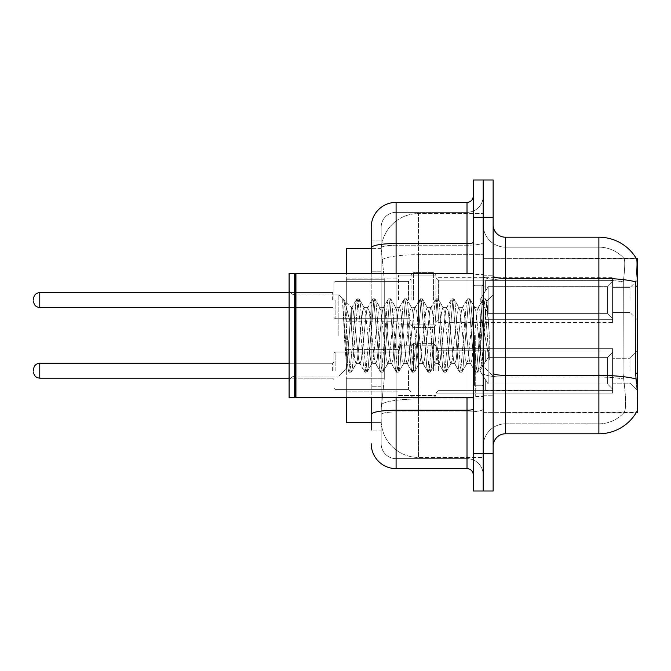 <?xml version="1.0" encoding="UTF-8"?>
<svg xmlns="http://www.w3.org/2000/svg" width="671" height="671" viewBox="0 0 671 671"><rect width="100%" height="100%" fill="white"/><g stroke="black" fill="none" stroke-linecap="round" stroke-linejoin="round"><path stroke-width="0.5" stroke-dasharray="3.35 2.52" d="M637.45 300.046L637.45 280.134L637.45 300.046M629.985 300.046L629.985 287.599L629.985 300.046M637.45 370.711L637.45 350.799L637.45 370.711M629.985 370.711L629.985 358.264L629.985 370.711M398.574 300.046L398.574 275.16L398.574 300.046M346.32 300.046L346.32 278.893L346.32 300.046M398.574 370.711L398.574 345.825L398.574 370.711M346.32 370.711L346.32 349.557L346.32 370.711M435.898 300.046L435.898 275.16L435.898 300.046M435.898 370.711L435.898 345.825L435.898 370.711M612.564 300.046L612.564 277.651L612.564 322.441L612.564 300.046L612.564 322.441L612.564 300.046L612.564 322.441L612.564 300.046L612.564 322.441L612.564 300.046L612.564 322.441L612.564 300.046L612.564 322.441L612.564 300.046L612.564 322.441L612.564 300.046L612.564 318.44L607.591 313.374L488.152 313.374L607.591 313.374L607.591 286.718L488.152 286.718L488.152 313.374L488.152 286.718L485.67 291.021L488.152 286.718L607.591 286.718L607.591 313.374L612.564 318.44L612.564 280.377L612.564 319.706L612.564 280.377L485.67 280.377L612.564 280.377L612.564 281.644L607.591 286.718L612.564 281.644L612.564 319.706L485.67 319.706L612.564 319.706L612.564 318.44L607.591 313.374L488.152 313.374L485.67 309.063L488.152 313.374L607.591 313.374L607.591 286.718L488.152 286.718L488.152 313.374L488.152 286.718L485.67 291.021L485.67 280.134L485.67 291.021L488.152 286.718L607.591 286.718L607.591 313.374L612.564 318.44L612.564 280.377L612.564 319.706L612.564 280.377L485.67 280.377L612.564 280.377L612.564 281.644L607.591 286.718L612.564 281.644L612.564 319.706L485.67 319.95L485.67 309.063L485.67 319.706L612.564 319.706L612.564 318.44L607.591 313.374L488.152 313.374L485.67 309.063L488.152 313.374L607.591 313.374L607.591 286.718L488.152 286.718L488.152 313.374L488.152 286.718L485.67 291.021L485.67 280.134L485.67 291.021L488.152 286.718L607.591 286.718L607.591 313.374L612.564 318.44L612.564 280.377L612.564 319.706L612.564 280.377L485.67 280.377L612.564 280.377L612.564 281.644L607.591 286.718L612.564 281.644L612.564 319.706L485.67 319.95L485.67 309.063L485.67 319.706L612.564 319.706L612.564 318.44L607.591 313.374L488.152 313.374L485.67 309.063L488.152 313.374L607.591 313.374L607.591 286.718L488.152 286.718L488.152 313.374L488.152 286.718L485.67 291.021L485.67 280.134L485.67 291.021L488.152 286.718L607.591 286.718L607.591 313.374L612.564 318.44L612.564 280.377L612.564 319.706L612.564 280.377L485.67 280.377L612.564 280.377L612.564 281.644L607.591 286.718L612.564 281.644L612.564 319.706L485.67 319.95L485.67 309.063L485.67 319.706L612.564 319.706L612.564 318.44L607.591 313.374L488.152 313.374L485.67 309.063L488.152 313.374L607.591 313.374L607.591 286.718L488.152 286.718L488.152 313.374L488.152 286.718L485.67 291.021L485.67 280.134L485.67 291.021L488.152 286.718L607.591 286.718L607.591 313.374L612.564 318.44L612.564 280.377L612.564 319.706L612.564 280.377L485.67 280.377L612.564 280.377L612.564 281.644L607.591 286.718L612.564 281.644L612.564 319.706L485.67 319.95L485.67 309.063L485.67 319.706L612.564 319.706L612.564 318.44L607.591 313.374L488.152 313.374L485.67 309.063L488.152 313.374L607.591 313.374L607.591 286.718L488.152 286.718L488.152 313.374L488.152 286.718L485.67 291.021L485.67 280.134L485.67 291.021L488.152 286.718L607.591 286.718L607.591 313.374L612.564 318.44L612.564 280.377L612.564 319.706L612.564 280.377L485.67 280.377L612.564 280.377L612.564 281.644L607.591 286.718L612.564 281.644L612.564 319.706L485.67 319.95L485.67 309.063L485.67 319.706L612.564 319.706L612.564 318.44L607.591 313.374L488.152 313.374L485.67 309.063L488.152 313.374L607.591 313.374L607.591 286.718L488.152 286.718L488.152 313.374L488.152 286.718L485.67 291.021L485.67 280.134L485.67 291.021L488.152 286.718L607.591 286.718L607.591 313.374L612.564 318.44L612.564 280.377L612.564 319.706L612.564 280.377L485.67 280.377L612.564 280.377L612.564 281.644L607.591 286.718L612.564 281.644L612.564 300.046M612.564 370.711L612.564 348.316L612.564 393.105L612.564 351.05L612.564 370.711L612.564 352.309L607.591 357.383L488.152 357.383L488.152 384.038L488.152 357.383L485.67 361.686L488.152 357.383L607.591 357.383L607.591 384.038L607.591 357.383L612.564 352.309L612.564 351.05L485.67 351.05L612.564 351.05L612.564 390.371L612.564 351.05L612.564 370.711L612.564 352.309L607.591 357.383L488.152 357.383L488.152 384.038L485.67 379.736L488.152 384.038L607.591 384.038L612.564 389.113L607.591 384.038L488.152 384.038L488.152 357.383L485.67 361.686L485.67 350.799L485.67 361.686L488.152 357.383L607.591 357.383L607.591 384.038L607.591 357.383L612.564 352.309L612.564 351.05L485.67 351.05L612.564 351.05L612.564 390.371L485.67 390.371L612.564 390.371L612.564 351.05L612.564 370.711L612.564 352.309L607.591 357.383L488.152 357.383L488.152 384.038L485.67 379.736L485.67 390.614L485.67 379.736L488.152 384.038L607.591 384.038L612.564 389.113L607.591 384.038L488.152 384.038L488.152 357.383L485.67 361.686L485.67 350.799L485.67 361.686L488.152 357.383L607.591 357.383L607.591 384.038L607.591 357.383L612.564 352.309L612.564 351.05L485.67 351.05L612.564 351.05L612.564 390.371L485.67 390.371L612.564 390.371L612.564 351.05L612.564 370.711L612.564 352.309L607.591 357.383L488.152 357.383L488.152 384.038L485.67 379.736L485.67 390.614L485.67 379.736L488.152 384.038L607.591 384.038L612.564 389.113L607.591 384.038L488.152 384.038L488.152 357.383L485.67 361.686L485.67 350.799L485.67 361.686L488.152 357.383L607.591 357.383L607.591 384.038L607.591 357.383L612.564 352.309L612.564 351.05L485.67 351.05L612.564 351.05L612.564 390.371L485.67 390.371L612.564 390.371L612.564 351.05L612.564 370.711L612.564 352.309L607.591 357.383L488.152 357.383L488.152 384.038L485.67 379.736L485.67 390.614L485.67 379.736L488.152 384.038L607.591 384.038L612.564 389.113L607.591 384.038L488.152 384.038L488.152 357.383L485.67 361.686L485.67 350.799L485.67 361.686L488.152 357.383L607.591 357.383L607.591 384.038L607.591 357.383L612.564 352.309L612.564 351.05L485.67 351.05L612.564 351.05L612.564 390.371L485.67 390.371L612.564 390.371L612.564 351.05L612.564 370.711L612.564 352.309L607.591 357.383L488.152 357.383L488.152 384.038L485.67 379.736L485.67 390.614L485.67 379.736L488.152 384.038L607.591 384.038L612.564 389.113L607.591 384.038L488.152 384.038L488.152 357.383L485.67 361.686L485.67 350.799L485.67 361.686L488.152 357.383L607.591 357.383L607.591 384.038L607.591 357.383L612.564 352.309L612.564 351.05L485.67 351.05L612.564 351.05L612.564 390.371L485.67 390.371L612.564 390.371L612.564 351.05L612.564 370.711L612.564 352.309L607.591 357.383L488.152 357.383L488.152 384.038L485.67 379.736L485.67 390.614L485.67 379.736L488.152 384.038L607.591 384.038L612.564 389.113L607.591 384.038L488.152 384.038L488.152 357.383L485.67 361.686L485.67 350.799L485.67 361.686L488.152 357.383L607.591 357.383L607.591 384.038L607.591 357.383L612.564 352.309L612.564 351.05L485.67 351.05L612.564 351.05L612.564 390.371L485.67 390.371L612.564 390.371L612.564 351.05L612.564 370.711L612.564 352.309L607.591 357.383L488.152 357.383L488.152 384.038L485.67 379.736L485.67 390.614L485.67 379.736L488.152 384.038L607.591 384.038L612.564 389.113L607.591 384.038L488.152 384.038L488.152 357.383L485.67 361.686L485.67 350.799L485.67 361.686L488.152 357.383L607.591 357.383L607.591 384.038L607.591 357.383L612.564 352.309L612.564 351.05L485.67 351.05L612.564 351.05L612.564 390.371L485.67 390.371L612.564 390.371L612.564 370.711M371.206 271.789L381.162 271.789L381.162 386.253L381.162 240.948L381.162 271.789L371.206 271.789L371.206 386.253L371.206 248.413L381.245 248.413L381.212 248.924A37.324 37.324 0 0 1 418.486 213.579L483.179 213.579L483.179 254.695L483.179 213.579L418.486 213.579L418.486 254.695L418.486 213.579A37.324 37.324 0 0 0 381.212 248.924L381.245 248.413L346.32 248.413L346.32 378.788L384.273 378.788L381.313 407.658L384.273 378.788L384.273 279.253L384.273 378.788L346.32 378.788L346.32 422.587L381.245 422.587L381.162 420.105A37.324 37.324 0 0 0 418.486 457.421L483.179 457.421L483.179 399.019L483.179 457.421L418.486 457.421L418.486 399.019L418.486 457.421A37.324 37.324 0 0 1 381.162 420.105L381.162 412.506L381.245 422.587L371.206 422.587M381.313 407.658L381.162 412.506L381.313 407.658M505.573 237.215L598.884 237.215A43.548 43.548 0 0 1 636.318 258.52C637.064 260.541 636.905 268.341 635.823 281.895C636.905 268.366 637.064 260.574 636.318 258.52L483.179 258.36L637.45 258.36L637.45 412.64L483.179 412.64L483.179 373.21L483.179 412.64L636.443 412.262C637.702 409.016 637.702 399.606 636.443 384.022C637.702 399.58 637.702 409 636.443 412.262A43.548 43.548 0 0 1 598.884 433.785L505.573 433.785L505.573 237.215A12.439 12.439 0 0 1 493.135 224.777L493.135 276.175L493.135 224.777M637.45 286.123L483.179 286.123L483.179 373.21L483.179 258.36L483.179 286.123L635.647 286.123L635.647 373.21L636.443 384.022M483.179 254.695L483.179 399.019L483.179 254.695L418.486 254.695L483.179 254.695M381.212 248.924L384.273 279.253L381.212 248.924A37.324 37.324 0 0 1 418.486 213.579M346.32 397.71L346.32 273.29M493.135 335.5L493.135 275.781L493.135 335.5M483.179 335.5L483.179 396.46L483.179 335.5M475.714 335.5L475.714 396.46L475.714 335.5M624.248 384.022C626.077 399.589 626.077 409 624.248 412.262A33.592 33.592 0 0 1 598.884 423.837L505.573 423.837L505.573 384.022L505.573 423.837L598.884 423.837A33.592 33.592 0 0 0 624.248 412.262C626.077 409.016 626.077 399.606 624.248 384.022L623.049 373.21L623.317 281.895C624.919 268.375 625.171 260.583 624.055 258.52L624.055 258.52A33.592 33.592 0 0 0 598.884 247.163A33.592 33.592 0 0 1 624.055 258.52C625.171 260.558 624.919 268.35 623.317 281.895L623.049 373.21L624.248 384.022M483.179 384.022L483.179 276.175L483.179 384.022M493.135 446.223L493.135 276.175L493.135 446.223A12.439 12.439 0 0 1 505.573 433.785M483.179 224.777L483.179 276.175L483.179 224.777A22.395 22.395 0 0 0 505.573 247.163A22.395 22.395 0 0 1 483.179 224.777A22.395 22.395 0 0 0 505.573 247.163L505.573 377.11A22.395 3.892 0 0 1 483.179 373.219A22.395 3.892 0 0 0 505.573 377.11L505.573 247.163L598.884 247.163L505.573 247.163M483.179 217.312L483.179 179.987L493.135 179.987L493.135 217.312L483.179 217.312L483.179 179.987L473.223 179.987L473.223 217.312L483.179 217.312L483.179 453.688L483.179 217.312M473.223 217.312L473.223 491.013L483.179 491.013L483.179 453.688L483.179 491.013L493.135 491.013L493.135 217.312M636.318 258.52A43.548 43.548 0 0 0 598.884 237.215L598.884 278.339A43.548 7.566 180 0 1 635.823 281.895L635.647 286.123L623.049 286.123L635.647 286.123M483.179 446.223A22.395 22.395 0 0 1 505.573 423.837A22.395 22.395 0 0 0 483.179 446.223A22.395 22.395 0 0 1 505.573 423.837M636.225 258.36L623.921 258.36L636.225 258.36M371.206 240.948L381.162 240.948L371.206 240.948L371.206 430.052L381.162 430.052L381.162 386.253L381.162 430.052L371.206 430.052L371.206 273.29M396.091 468.618L396.091 458.67A14.93 14.93 0 0 1 381.162 443.741L381.162 247.825L381.162 443.741A14.93 14.93 0 0 0 396.091 458.67L467.008 458.67L467.008 418.855L467.008 468.618L396.091 468.618A24.886 24.886 0 0 1 371.206 443.741M483.179 418.855L483.179 242.424L483.179 418.855M473.223 474.842L473.223 196.158L473.223 474.842M473.223 335.5L473.223 397.71L473.223 335.5M483.179 196.158L483.179 242.424L483.179 196.158A16.171 16.171 0 0 1 467.008 212.33A16.171 16.171 0 0 0 483.179 196.158A16.171 16.171 0 0 1 467.008 212.33L467.008 458.67L396.091 458.67L396.091 411.944L467.008 411.944A16.171 2.81 0 0 0 483.179 409.134A16.171 2.81 0 0 1 467.008 411.944L467.008 212.33L396.091 212.33L467.008 212.33M371.206 414.535A24.886 4.32 180 0 1 396.091 410.216L396.091 202.382A24.886 24.886 0 0 0 371.206 227.259A24.886 24.886 0 0 1 396.091 202.382L467.008 202.382A6.224 6.224 0 0 0 473.223 196.158A6.224 6.224 0 0 1 467.008 202.382L467.008 418.855L467.008 411.944L396.091 411.944L396.091 212.33L396.091 245.234L467.008 245.234A16.171 2.81 0 0 0 483.179 242.424A16.171 2.81 0 0 1 467.008 245.234L396.091 245.234L396.091 418.855L396.091 410.216L467.008 410.216A6.224 1.082 0 0 0 473.223 409.134M381.162 227.259L381.162 247.825L381.162 227.259A14.93 14.93 0 0 1 396.091 212.33A14.93 14.93 0 0 0 381.162 227.259A14.93 14.93 0 0 1 396.091 212.33M483.179 474.842A16.171 16.171 0 0 0 467.008 458.67A16.171 16.171 0 0 1 483.179 474.842A16.171 16.171 0 0 0 467.008 458.67M333.881 370.711L333.881 353.29L333.881 370.711M33.55 370.711L33.55 369.461L33.55 370.711M411.021 370.711L411.021 345.825L411.021 370.711M333.881 300.046L333.881 282.625L333.881 300.046M33.55 300.046L33.55 298.796L33.55 300.046M411.021 300.046L411.021 275.16L411.021 300.046M295.315 397.081L294.695 397.71L294.695 273.29L294.695 397.71L294.695 273.29L295.315 273.919L295.315 397.081L295.315 335.5L295.315 397.081L295.936 397.71L295.936 273.29L295.936 335.5L295.936 273.29L473.223 273.29M294.695 397.71L289.092 397.71L289.092 273.29L289.092 382.285L289.092 273.29L294.695 273.29M338.855 335.5L338.855 294.938L338.855 335.5M371.86 335.5L369.226 311.143L367.909 307.377L367.49 307.729L366.592 311.143L361.325 359.857L360.008 363.623L359.589 363.271L358.691 359.857L353.424 311.143L352.107 307.377L351.302 308.735L351.302 307.377L351.302 326.4L344.676 301.044L351.302 326.4L352.107 335.5L351.302 326.4L351.302 307.377L342.747 299.417L351.302 307.377L352.107 307.377L351.302 308.735L346.58 368.043L344.298 335.5L342.747 298.821L342.747 299.417L343.225 298.821L342.747 299.417L342.747 305.297L347.83 367.263L348.828 371.902L347.83 367.263L342.747 305.297L346.58 368.043L349.146 372.179L346.58 368.043L338.855 376.062L295.315 376.062C291.575 376.397 289.495 378.478 289.092 382.285C289.495 378.478 291.575 376.397 295.315 376.062L338.855 376.062L346.806 368.119L351.302 307.377L352.107 307.377L353.424 311.143L358.691 359.857L359.589 363.271L364.621 371.902L363.632 367.263L358.364 303.737L357.047 298.821L355.731 303.737L350.463 367.263L349.146 372.179L351.118 372.179L349.809 367.263L344.542 303.737L343.225 298.821L344.676 301.044L343.544 299.098L344.542 303.737L349.809 367.263L351.445 371.902L349.146 372.179L350.463 367.263L355.731 303.737L356.72 299.098L359.019 298.821L357.702 303.737L352.434 367.263L351.445 371.902L356.477 363.271L356.058 363.623L354.741 359.857L352.107 335.5L354.741 359.857L356.058 363.623L360.008 363.623L364.621 371.902L363.632 367.263L358.364 303.737L357.047 298.821L359.019 298.821L357.702 303.737L352.434 367.263L351.445 371.902L356.058 363.623L360.008 363.623L361.325 359.857L366.592 311.143L367.49 307.729L372.522 299.098L371.533 303.737L366.265 367.263L364.621 371.902L366.92 372.179L365.603 367.263L360.335 303.737L359.019 298.821L364.378 307.729L363.959 307.377L362.642 311.143L357.375 359.857L356.477 363.271L357.375 359.857L362.642 311.143L363.959 307.377L367.909 307.377L372.522 299.098L371.533 303.737L366.265 367.263L364.949 372.179L366.92 372.179L365.603 367.263L360.335 303.737L359.346 299.098L363.959 307.377L367.909 307.377L369.226 311.143L374.493 359.857L375.391 363.271L374.493 359.857L371.86 335.5M367.909 335.5L365.276 311.143L364.378 307.729L365.276 311.143L370.543 359.857L371.86 363.623L370.543 359.857L367.909 335.5M387.662 335.5L385.028 311.143L383.711 307.377L383.292 307.729L382.395 311.143L377.127 359.857L375.81 363.623L375.391 363.271L380.423 371.902L379.434 367.263L374.166 303.737L372.522 299.098L374.821 298.821L373.504 303.737L368.236 367.263L366.92 372.179L372.279 363.271L375.81 363.623L380.423 371.902L379.434 367.263L374.166 303.737L372.85 298.821L374.821 298.821L373.504 303.737L368.236 367.263L367.247 371.902L371.86 363.623L375.81 363.623L377.127 359.857L382.395 311.143L383.292 307.729L388.324 299.098L387.335 303.737L382.067 367.263L380.423 371.902L382.722 372.179L381.405 367.263L376.137 303.737L374.821 298.821L380.18 307.729L379.761 307.377L378.444 311.143L373.177 359.857L372.279 363.271L373.177 359.857L378.444 311.143L379.761 307.377L383.711 307.377L388.324 299.098L387.335 303.737L382.067 367.263L380.751 372.179L382.722 372.179L381.405 367.263L376.137 303.737L375.148 299.098L379.761 307.377L383.711 307.377L385.028 311.143L390.296 359.857L391.193 363.271L390.296 359.857L387.662 335.5M383.711 335.5L381.078 311.143L380.18 307.729L381.078 311.143L386.345 359.857L387.662 363.623L386.345 359.857L383.711 335.5M403.464 335.5L400.83 311.143L399.513 307.377L399.094 307.729L398.197 311.143L392.929 359.857L391.612 363.623L391.193 363.271L396.225 371.902L395.227 367.263L389.968 303.737L388.324 299.098L390.623 298.821L389.306 303.737L384.038 367.263L382.722 372.179L388.073 363.271L391.612 363.623L396.225 371.902L395.227 367.263L389.968 303.737L388.652 298.821L390.623 298.821L389.306 303.737L384.038 367.263L383.049 371.902L387.662 363.623L391.612 363.623L392.929 359.857L398.197 311.143L399.094 307.729L404.127 299.098L403.128 303.737L397.861 367.263L396.225 371.902L398.524 372.179L397.207 367.263L391.939 303.737L390.623 298.821L395.974 307.729L395.563 307.377L394.246 311.143L388.979 359.857L388.073 363.271L388.979 359.857L394.246 311.143L395.563 307.377L399.513 307.377L404.127 299.098L403.128 303.737L397.861 367.263L396.544 372.179L398.524 372.179L397.207 367.263L391.939 303.737L390.941 299.098L395.563 307.377L399.513 307.377L400.83 311.143L406.098 359.857L406.995 363.271L406.098 359.857L403.464 335.5M399.513 335.5L396.88 311.143L395.974 307.729L396.88 311.143L402.147 359.857L403.464 363.623L402.147 359.857L399.513 335.5M419.258 335.5L416.624 311.143L415.307 307.377L414.896 307.729L413.99 311.143L408.731 359.857L407.414 363.623L406.995 363.271L412.028 371.902L411.029 367.263L405.762 303.737L404.127 299.098L406.425 298.821L405.108 303.737L399.841 367.263L398.524 372.179L403.875 363.271L407.414 363.623L412.028 371.902L411.029 367.263L405.762 303.737L404.445 298.821L406.425 298.821L405.108 303.737L399.841 367.263L398.842 371.902L403.464 363.623L407.414 363.623L408.731 359.857L413.99 311.143L414.896 307.729L419.929 299.098L418.93 303.737L413.663 367.263L412.028 371.902L414.326 372.179L413.009 367.263L407.742 303.737L406.425 298.821L411.776 307.729L411.357 307.377L410.048 311.143L404.781 359.857L403.875 363.271L404.781 359.857L410.048 311.143L411.357 307.377L415.307 307.377L419.929 299.098L418.93 303.737L413.663 367.263L412.346 372.179L414.326 372.179L413.009 367.263L407.742 303.737L406.743 299.098L411.357 307.377L415.307 307.377L416.624 311.143L421.891 359.857L422.797 363.271L421.891 359.857L419.258 335.5M415.307 335.5L412.673 311.143L411.776 307.729L412.673 311.143L417.941 359.857L419.258 363.623L417.941 359.857L415.307 335.5M435.06 335.5L432.426 311.143L431.109 307.377L430.698 307.729L429.792 311.143L424.525 359.857L423.208 363.623L422.797 363.271L427.83 371.902L426.831 367.263L421.564 303.737L419.929 299.098L422.227 298.821L420.91 303.737L415.643 367.263L414.326 372.179L419.677 363.271L423.208 363.623L427.83 371.902L426.831 367.263L421.564 303.737L420.247 298.821L422.227 298.821L420.91 303.737L415.643 367.263L414.644 371.902L419.258 363.623L423.208 363.623L424.525 359.857L429.792 311.143L430.698 307.729L435.722 299.098L434.733 303.737L429.465 367.263L427.83 371.902L430.128 372.179L428.811 367.263L423.544 303.737L422.227 298.821L427.578 307.729L427.159 307.377L425.842 311.143L420.574 359.857L419.677 363.271L420.574 359.857L425.842 311.143L427.159 307.377L431.109 307.377L435.722 299.098L434.733 303.737L429.465 367.263L428.148 372.179L430.128 372.179L428.811 367.263L423.544 303.737L422.545 299.098L427.159 307.377L431.109 307.377L432.426 311.143L437.693 359.857L438.599 363.271L437.693 359.857L435.06 335.5M431.109 335.5L428.475 311.143L427.578 307.729L428.475 311.143L433.743 359.857L435.06 363.623L433.743 359.857L431.109 335.5M450.862 335.5L448.228 311.143L446.911 307.377L446.492 307.729L445.594 311.143L440.327 359.857L439.01 363.623L438.599 363.271L443.623 371.902L442.634 367.263L437.366 303.737L435.722 299.098L438.02 298.821L436.704 303.737L431.445 367.263L430.128 372.179L435.479 363.271L439.01 363.623L443.623 371.902L442.634 367.263L437.366 303.737L436.049 298.821L438.02 298.821L436.704 303.737L431.445 367.263L430.447 371.902L435.06 363.623L439.01 363.623L440.327 359.857L445.594 311.143L446.492 307.729L451.524 299.098L450.535 303.737L445.267 367.263L443.623 371.902L445.921 372.179L444.605 367.263L439.337 303.737L438.02 298.821L443.38 307.729L442.961 307.377L441.644 311.143L436.376 359.857L435.479 363.271L436.376 359.857L441.644 311.143L442.961 307.377L446.911 307.377L451.524 299.098L450.535 303.737L445.267 367.263L443.95 372.179L445.921 372.179L444.605 367.263L439.337 303.737L438.348 299.098L442.961 307.377L446.911 307.377L448.228 311.143L453.495 359.857L454.393 363.271L453.495 359.857L450.862 335.5M446.911 335.5L444.277 311.143L443.38 307.729L444.277 311.143L449.545 359.857L450.862 363.623L449.545 359.857L446.911 335.5M466.664 335.5L464.03 311.143L462.713 307.377L462.294 307.729L461.396 311.143L456.129 359.857L454.812 363.623L454.393 363.271L459.425 371.902L458.436 367.263L453.168 303.737L451.524 299.098L453.822 298.821L452.506 303.737L447.238 367.263L445.921 372.179L451.281 363.271L454.812 363.623L459.425 371.902L458.436 367.263L453.168 303.737L451.851 298.821L453.822 298.821L452.506 303.737L447.238 367.263L446.249 371.902L450.862 363.623L454.812 363.623L456.129 359.857L461.396 311.143L462.294 307.729L467.326 299.098L466.337 303.737L461.069 367.263L459.425 371.902L461.723 372.179L460.407 367.263L455.139 303.737L453.822 298.821L459.182 307.729L458.763 307.377L457.446 311.143L452.179 359.857L451.281 363.271L452.179 359.857L457.446 311.143L458.763 307.377L462.713 307.377L467.326 299.098L466.337 303.737L461.069 367.263L459.752 372.179L461.723 372.179L460.407 367.263L455.139 303.737L454.15 299.098L458.763 307.377L462.713 307.377L464.03 311.143L469.297 359.857L470.195 363.271L469.297 359.857L466.664 335.5M462.713 335.5L460.08 311.143L459.182 307.729L460.08 311.143L465.347 359.857L466.664 363.623L465.347 359.857L462.713 335.5M480.688 317.433L480.688 356.746L475.882 311.143L474.565 307.377L473.248 311.143L467.981 359.857L466.664 363.623L470.614 363.623L475.227 371.902L474.229 367.263L468.97 303.737L467.326 299.098L469.625 298.821L468.308 303.737L463.04 367.263L461.723 372.179L467.075 363.271L470.614 363.623L475.227 371.902L474.229 367.263L468.97 303.737L467.653 298.821L469.625 298.821L468.308 303.737L463.04 367.263L462.051 371.902L467.075 363.271L467.981 359.857L473.248 311.143L474.565 307.377L478.515 307.377L477.198 311.143L471.931 359.857L470.614 363.623L471.931 359.857L477.198 311.143L478.096 307.729L483.128 299.098L482.13 303.737L476.863 367.263L475.227 371.902L477.526 372.179L476.209 367.263L470.941 303.737L469.625 298.821L474.976 307.729L478.515 307.377L483.128 299.098L482.13 303.737L476.863 367.263L475.546 372.179L477.526 372.179L476.209 367.263L470.941 303.737L469.943 299.098L474.976 307.729L475.882 311.143L481.812 364.747L485.611 311.78L487.037 301.321L489.243 333.395L489.243 359.807L484.881 335.5L480.688 317.433L479.832 311.143L478.515 307.377L479.832 311.143L480.688 317.433L480.688 356.746L482.063 364.655L486.819 301.245L489.243 333.395L486.743 303.737L485.427 298.821L484.11 303.737L478.842 367.263L477.526 372.179L478.842 367.263L484.11 303.737L485.427 298.821L486.743 303.737L489.243 333.395L489.243 359.807L484.764 303.737L483.128 299.098L485.427 298.821L483.447 298.821L484.764 303.737L489.243 359.807L484.881 335.5L480.688 317.433M485.67 379.736L485.67 390.614L485.67 379.736L488.152 384.038L485.67 379.736L485.67 390.371L612.564 390.371L485.67 390.614L485.67 379.736M485.67 351.05L485.67 361.686L485.67 351.05M488.152 384.038L607.591 384.038L612.564 389.113L607.591 384.038L488.152 384.038M485.67 319.706L485.67 309.063L485.67 319.706L612.564 319.706L485.67 319.95L485.67 309.063L488.152 313.374L485.67 309.063L485.67 319.706M485.67 291.021L485.67 280.134L485.67 291.021M612.564 319.706L612.564 318.44L612.564 319.706M418.486 399.019A37.324 6.484 180 0 0 381.606 404.496A37.324 6.484 180 0 1 418.486 399.019L483.179 399.019L418.486 399.019L418.486 254.695L418.486 399.019M637.45 373.21L635.647 373.21M382.135 259.711A37.324 6.484 180 0 1 418.486 254.695A37.324 6.484 180 0 0 382.135 259.711M381.162 420.105A37.324 37.324 0 0 0 418.486 457.421M384.273 279.253L346.32 279.253L384.273 279.253M493.135 276.175A12.439 2.164 0 0 0 505.573 278.339L598.884 278.339L598.884 423.837L598.884 247.163A33.592 33.592 0 0 1 624.055 258.52A33.592 33.592 0 0 0 598.884 247.163L598.884 280.067A33.592 5.829 180 0 1 623.317 281.895A33.592 5.829 180 0 0 598.884 280.067L598.884 377.11A33.592 5.829 180 0 1 623.518 378.972A33.592 5.829 180 0 0 598.884 377.11L598.884 433.785M635.957 378.972A43.548 7.566 180 0 0 598.884 375.383L505.573 375.383A12.439 2.164 0 0 1 493.135 373.219M493.135 453.688L473.223 453.688M598.884 280.067L505.573 280.067A22.395 3.892 0 0 1 483.179 276.175A22.395 3.892 0 0 0 505.573 280.067L598.884 280.067M598.884 377.11L505.573 377.11L598.884 377.11M371.206 247.825A24.886 4.32 180 0 1 396.091 243.506L467.008 243.506A6.224 1.082 -0 0 0 473.223 242.424M396.091 273.29L396.091 397.71M467.008 397.71L467.008 273.29M396.091 245.234A14.93 2.592 180 0 0 381.162 247.825A14.93 2.592 180 0 1 396.091 245.234M396.091 411.944A14.93 2.592 180 0 0 381.162 414.535A14.93 2.592 180 0 1 396.091 411.944M396.091 458.67A14.93 14.93 0 0 1 381.162 443.741M381.162 386.253L371.206 386.253L381.162 386.253M335.131 370.711L335.131 352.049L335.131 370.711M332.64 370.711L332.64 363.246L332.64 370.711M289.092 378.176L39.774 378.176C36.024 377.84 33.953 375.768 33.55 371.952C33.953 375.768 36.024 377.84 39.774 378.176L332.64 378.176L39.774 378.176C36.024 377.84 33.953 375.768 33.55 371.952C33.953 375.768 36.024 377.84 39.774 378.176L332.64 378.176L39.774 378.176C36.024 377.84 33.953 375.768 33.55 371.952C33.953 375.768 36.024 377.84 39.774 378.176L332.64 378.176L39.774 378.176L39.774 363.246C36.024 363.581 33.953 365.653 33.55 369.461C33.953 365.653 36.024 363.581 39.774 363.246L332.64 363.246L333.881 361.996L332.64 363.246L333.881 361.996L332.64 363.246L333.881 361.996L332.64 363.246L333.881 361.996L332.64 363.246L39.774 363.246C36.024 363.581 33.953 365.653 33.55 369.461C33.953 365.653 36.024 363.581 39.774 363.246L332.64 363.246L39.774 363.246C36.024 363.581 33.953 365.653 33.55 369.461C33.953 365.653 36.024 363.581 39.774 363.246L332.64 363.246L39.774 363.246C36.024 363.581 33.953 365.653 33.55 369.461M438.389 370.711L438.389 350.799L438.389 370.711M433.416 370.711L433.416 343.334L433.416 370.711M413.504 370.711L413.504 343.334L413.504 370.711M408.53 370.711L408.53 389.373L408.53 370.711M335.131 300.046L335.131 318.708L335.131 300.046M332.64 300.046L332.64 292.581L332.64 300.046M39.774 307.511L332.64 307.511L39.774 307.511C36.024 307.175 33.953 305.095 33.55 301.287C33.953 305.095 36.024 307.175 39.774 307.511L332.64 307.511L39.774 307.511C36.024 307.175 33.953 305.095 33.55 301.287C33.953 305.095 36.024 307.175 39.774 307.511L332.64 307.511L39.774 307.511C36.024 307.175 33.953 305.095 33.55 301.287C33.953 305.095 36.024 307.175 39.774 307.511L39.774 292.581L39.774 307.511L39.774 292.581L39.774 307.511L39.774 292.581L39.774 307.511L39.774 292.581L39.774 307.511L39.774 292.581L39.774 307.511L39.774 292.581L39.774 300.046L39.774 292.581L332.64 292.581L333.881 291.331M438.389 300.046L438.389 280.134L438.389 300.046M433.416 300.046L433.416 272.669L433.416 300.046M413.504 300.046L413.504 272.669L413.504 300.046M408.53 300.046L408.53 281.384L408.53 300.046M481.937 335.5L481.937 285.737L481.937 335.5M474.472 335.5L474.472 385.263L474.472 335.5M612.564 287.599L629.985 287.599L612.564 287.599L629.985 287.599L612.564 287.599L629.985 287.599L612.564 287.599L629.985 287.599L637.45 280.134M629.985 358.264L637.45 350.799L629.985 358.264L637.45 350.799L629.985 358.264L637.45 350.799L629.985 358.264L637.45 350.799L629.985 358.264L612.564 358.264L629.985 358.264M346.32 278.893L398.574 278.893M346.32 349.557L398.574 349.557L346.32 349.557M398.574 275.16L435.898 275.16L398.574 275.16L435.898 275.16L398.574 275.16L435.898 275.16L398.574 275.16L435.898 275.16L433.416 272.669L435.898 275.16L433.416 272.669L435.898 275.16L433.416 272.669L435.898 275.16L433.416 272.669L413.504 272.669L411.021 275.16L413.504 272.669L433.416 272.669L413.504 272.669L411.021 275.16L413.504 272.669L433.416 272.669L413.504 272.669L411.021 275.16L413.504 272.669L433.416 272.669L413.504 272.669L411.021 275.16M398.574 345.825L435.898 345.825L398.574 345.825M485.67 280.134L438.389 280.134L435.898 277.651L438.389 280.134L485.67 280.134L438.389 280.134L435.898 277.651L438.389 280.134L485.67 280.134L438.389 280.134L435.898 277.651L438.389 280.134L485.67 280.134L438.389 280.134L435.898 277.651L612.564 277.651M435.898 348.316L612.564 348.316L435.898 348.316L612.564 348.316L435.898 348.316L612.564 348.316L435.898 348.316L612.564 348.316L435.898 348.316L438.389 350.799L485.67 350.799L438.389 350.799L435.898 348.316L438.389 350.799L485.67 350.799L438.389 350.799L435.898 348.316L438.389 350.799L485.67 350.799L438.389 350.799L435.898 348.316L438.389 350.799L485.67 350.799L438.389 350.799L435.898 348.316M612.564 383.149L629.985 383.149L637.45 390.614L629.985 383.149L637.45 390.614L629.985 383.149L637.45 390.614L629.985 383.149L637.45 390.614L629.985 383.149L612.564 383.149M612.564 312.485L629.985 312.485L612.564 312.485L629.985 312.485L612.564 312.485L629.985 312.485L612.564 312.485L629.985 312.485L637.45 319.95M435.898 393.105L612.564 393.105L435.898 393.105L612.564 393.105L435.898 393.105L612.564 393.105L435.898 393.105L612.564 393.105L435.898 393.105L438.389 390.614L485.67 390.614L438.389 390.614L435.898 393.105L438.389 390.614L485.67 390.614L438.389 390.614L435.898 393.105L438.389 390.614L485.67 390.614L438.389 390.614L435.898 393.105L438.389 390.614L485.67 390.614L438.389 390.614L435.898 393.105M485.67 319.95L438.389 319.95L435.898 322.441L438.389 319.95L485.67 319.95L438.389 319.95L435.898 322.441L438.389 319.95L485.67 319.95L438.389 319.95L435.898 322.441L438.389 319.95L485.67 319.95L438.389 319.95L435.898 322.441L612.564 322.441M398.574 395.588L435.898 395.588L398.574 395.588M398.574 324.923L435.898 324.923L398.574 324.923L435.898 324.923L398.574 324.923L435.898 324.923L398.574 324.923L435.898 324.923L433.416 327.414L435.898 324.923L433.416 327.414L435.898 324.923L433.416 327.414L435.898 324.923L433.416 327.414L413.504 327.414L411.021 324.923L413.504 327.414L433.416 327.414L413.504 327.414L411.021 324.923L413.504 327.414L433.416 327.414L413.504 327.414L411.021 324.923L413.504 327.414L433.416 327.414L413.504 327.414L411.021 324.923M346.32 391.856L398.574 391.856L346.32 391.856M346.32 321.191L398.574 321.191M483.179 275.781L493.135 275.781L483.179 275.781M475.714 396.46L483.179 396.46L475.714 396.46M483.179 285.737L473.223 285.737L483.179 285.737M483.179 385.263L473.223 385.263L483.179 385.263M475.714 274.54L483.179 274.54L475.714 274.54M483.179 395.219L493.135 395.219L483.179 395.219M335.131 352.049L333.881 353.29L335.131 352.049L408.53 352.049L411.021 349.557L408.53 352.049L411.021 349.557L408.53 352.049L411.021 349.557L408.53 352.049L411.021 349.557L408.53 352.049L335.131 352.049L333.881 353.29L335.131 352.049L408.53 352.049L335.131 352.049L333.881 353.29L335.131 352.049L408.53 352.049L335.131 352.049L333.881 353.29L335.131 352.049L408.53 352.049L335.131 352.049M332.64 378.176L333.881 379.417L332.64 378.176M433.416 343.334L435.898 345.825L433.416 343.334L435.898 345.825L433.416 343.334L435.898 345.825L433.416 343.334L435.898 345.825L433.416 343.334L413.504 343.334L411.021 345.825L413.504 343.334L433.416 343.334L413.504 343.334L411.021 345.825L413.504 343.334L433.416 343.334L413.504 343.334L411.021 345.825L413.504 343.334L433.416 343.334L413.504 343.334L411.021 345.825L413.504 343.334L433.416 343.334M408.53 389.373L411.021 391.856L408.53 389.373L411.021 391.856L408.53 389.373L411.021 391.856L408.53 389.373L411.021 391.856L408.53 389.373L335.131 389.373L333.881 388.123L335.131 389.373L408.53 389.373L335.131 389.373L333.881 388.123L335.131 389.373L408.53 389.373L335.131 389.373L333.881 388.123L335.131 389.373L408.53 389.373L335.131 389.373L333.881 388.123L335.131 389.373L408.53 389.373M479.933 370.711L485.67 380.256L479.933 370.711L485.67 361.166L479.933 370.711L485.67 380.256L479.933 370.711L485.67 361.166L479.933 370.711L485.67 380.256L479.933 370.711L485.67 361.166L479.933 370.711L485.67 380.256L479.933 370.711L485.67 361.166L479.933 370.711M413.504 398.079L433.416 398.079L435.898 395.588L433.416 398.079L435.898 395.588L433.416 398.079L435.898 395.588L433.416 398.079L435.898 395.588L433.416 398.079L413.504 398.079L411.021 395.588L413.504 398.079L433.416 398.079L413.504 398.079L411.021 395.588L413.504 398.079L433.416 398.079L413.504 398.079L411.021 395.588L413.504 398.079L433.416 398.079L413.504 398.079L411.021 395.588L413.504 398.079M333.881 317.458L335.131 318.708L408.53 318.708L335.131 318.708L333.881 317.458L335.131 318.708L408.53 318.708L335.131 318.708L333.881 317.458L335.131 318.708L408.53 318.708L335.131 318.708L333.881 317.458L335.131 318.708L408.53 318.708L411.021 321.191M333.881 282.625L335.131 281.384L408.53 281.384L335.131 281.384L333.881 282.625L335.131 281.384L408.53 281.384L335.131 281.384L333.881 282.625L335.131 281.384L408.53 281.384L335.131 281.384L333.881 282.625L335.131 281.384L408.53 281.384L411.021 278.893M485.67 309.583L479.933 300.046L485.67 290.501L479.933 300.046L485.67 309.583L479.933 300.046L485.67 290.501L479.933 300.046L485.67 309.583L479.933 300.046L485.67 290.501L479.933 300.046L485.67 309.583L479.933 300.046L485.67 290.501M39.774 292.581C36.024 292.908 33.953 294.988 33.55 298.796C33.953 294.988 36.024 292.908 39.774 292.581L332.64 292.581L39.774 292.581C36.024 292.908 33.953 294.988 33.55 298.796C33.953 294.988 36.024 292.908 39.774 292.581L332.64 292.581L39.774 292.581C36.024 292.908 33.953 294.988 33.55 298.796C33.953 294.988 36.024 292.908 39.774 292.581L289.092 292.581M289.092 307.511L332.64 307.511L333.881 308.752M481.937 285.737L483.179 284.487L481.937 285.737L474.472 285.737L473.223 284.487L474.472 285.737L481.937 285.737M474.472 385.263L481.937 385.263L483.179 386.513L481.937 385.263L474.472 385.263L473.223 386.513L474.472 385.263M295.936 397.71L473.223 397.71M295.315 294.938L338.855 294.938L343.225 298.821L338.855 294.938L295.315 294.938C291.575 294.603 289.495 292.522 289.092 288.715C289.495 292.522 291.575 294.603 295.315 294.938M486.819 301.245L493.135 294.938L486.819 301.245M481.812 364.747L493.135 376.062L481.812 364.747M295.315 273.919L295.936 273.29M482.072 364.655L477.844 371.902L482.072 364.655M487.037 301.321L485.745 299.098L487.037 301.321M351.696 307.729L356.72 299.098L351.696 307.729M39.774 363.246L289.092 363.246M39.774 378.176C36.024 377.84 33.953 375.768 33.55 371.952"/><path stroke-width="1.01" d="M636.318 258.52A43.548 43.548 0 0 0 598.884 237.215A43.548 43.548 0 0 1 636.318 258.52L637.45 258.36L637.45 412.64L636.225 412.64L636.443 412.262A43.548 43.548 0 0 1 598.884 433.785L505.573 433.785A12.439 12.439 0 0 0 493.135 446.223M371.206 271.789L371.206 240.948L371.206 248.413L346.32 248.413L346.32 273.29M371.206 422.587L346.32 422.587L346.32 397.71M483.179 453.688L483.179 491.013L493.135 491.013L493.135 453.688L483.179 453.688L483.179 491.013L473.223 491.013L473.223 453.688L483.179 453.688L483.179 217.312L483.179 453.688M473.223 453.688L473.223 179.987L483.179 179.987L483.179 217.312L483.179 179.987L493.135 179.987L493.135 453.688M636.443 384.022L635.647 373.21L635.823 281.895A43.548 7.566 180 0 0 598.884 278.339L598.884 237.215L505.573 237.215A12.439 12.439 0 0 1 493.135 224.777A12.439 12.439 0 0 0 505.573 237.215L505.573 433.785M371.206 430.052L371.206 397.71L371.206 430.052M396.091 397.71L396.091 468.618L467.008 468.618A6.224 6.224 0 0 1 473.223 474.842A6.224 6.224 0 0 0 467.008 468.618L467.008 397.71M371.206 273.29L371.206 227.259A24.886 24.886 0 0 1 396.091 202.382L467.008 202.382A6.224 6.224 0 0 0 473.223 196.158M371.206 227.259L371.206 240.948M396.091 468.618A24.886 24.886 0 0 1 371.206 443.741M295.936 397.71L295.315 397.081L295.315 273.919L295.936 273.29L295.936 397.71L473.223 397.71M294.695 397.71L289.092 397.71L289.092 273.29L294.695 273.29L294.695 397.71L295.315 397.081M33.55 370.711L33.55 369.461L33.55 370.711M33.55 300.046L33.55 298.796L33.55 300.046M637.45 373.21L635.647 373.21M637.45 286.123L635.647 286.123M598.884 433.785L598.884 278.339L505.573 278.339A12.439 2.164 0 0 1 493.135 276.175M635.957 378.972A43.548 7.566 180 0 0 598.884 375.383L505.573 375.383A12.439 2.164 -0 0 1 493.135 373.219M493.135 217.312L473.223 217.312M473.223 409.134A6.224 1.082 0 0 1 467.008 410.216L396.091 410.216A24.886 4.32 180 0 0 371.206 414.535M396.091 202.382L396.091 243.506L467.008 243.506L467.008 202.382M371.206 247.825A24.886 4.32 180 0 1 396.091 243.506L396.091 273.29M467.008 273.29L467.008 243.506A6.224 1.082 0 0 0 473.223 242.424M33.55 369.461C33.953 365.653 36.024 363.581 39.774 363.246L39.774 378.176L289.092 378.176M289.092 292.581L39.774 292.581L39.774 307.511C36.024 307.175 33.953 305.095 33.55 301.287M295.315 273.919L294.695 273.29M295.936 273.29L473.223 273.29M39.774 363.246L289.092 363.246M39.774 378.176C36.024 377.84 33.953 375.768 33.55 371.952M39.774 307.511L289.092 307.511M39.774 292.581C36.024 292.908 33.953 294.988 33.55 298.796"/></g></svg>
